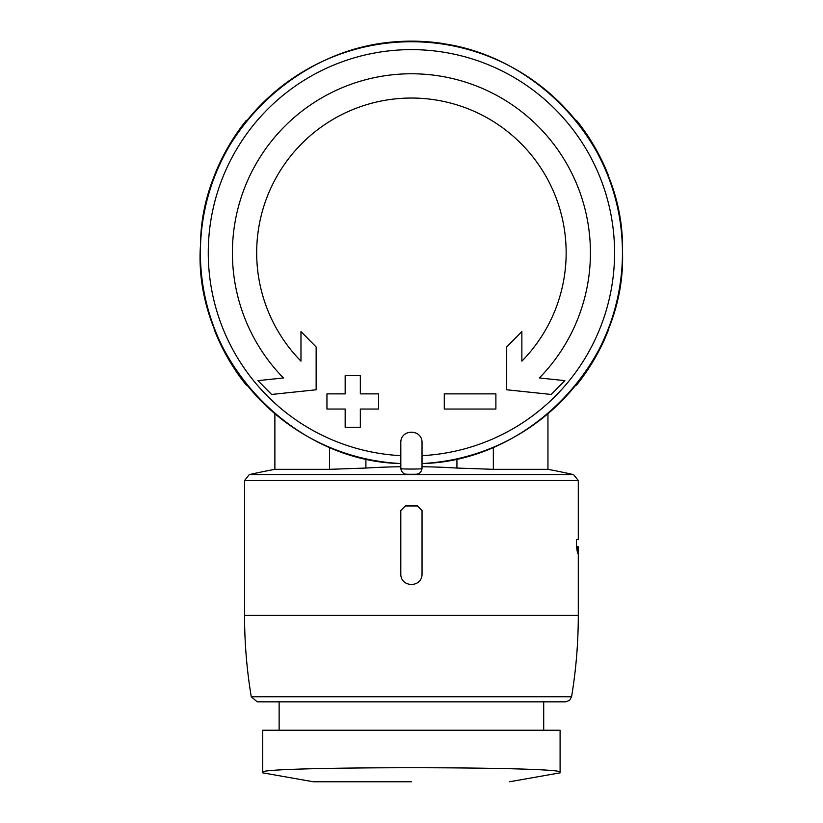 <?xml version="1.0" encoding="UTF-8"?>
<svg xmlns="http://www.w3.org/2000/svg" width="823" height="823" viewBox="0 0 823 823"><rect width="100%" height="100%" fill="white"/><g stroke="black" fill="none" stroke-linecap="round" stroke-linejoin="round"><path stroke-width="1.23" d="M560.093 730.227L262.743 730.227L262.743 772.334C253.823 766.192 568.816 766.192 560.093 772.334L560.093 730.227M400.801 574.217L400.801 510.497L400.801 574.217C400.811 587.828 422.045 587.828 422.034 574.217L422.034 510.497L417.487 505.95L405.348 505.95L400.801 510.497L405.348 505.95M251.262 696.752L571.584 696.752L569.547 700.363L565.596 701.834L257.239 701.834L251.262 696.752C246.787 669.809 244.544 642.67 244.544 615.357L244.544 480.519L249.276 474.604L573.559 474.604A740.319 740.319 0 0 0 547.953 469.326L493.337 469.326L493.337 447.259M244.544 615.357L578.291 615.357L578.291 546.76L577.643 546.76L578.24 553.457L577.643 553.457L576.409 546.76L576.409 539.538L578.291 539.538L578.291 480.519L573.559 474.604M400.801 442.414L400.832 468.801C401.717 472.371 403.681 474.182 406.737 474.223A221.49 221.49 0 0 0 416.099 474.223C419.144 474.182 421.109 472.371 422.004 468.801L422.034 442.414C422.045 428.814 400.811 428.814 400.801 442.414M400.801 455.654A203.158 203.158 0 0 1 208.332 247.466A203.158 203.158 0 0 1 411.418 49.627A203.158 203.158 0 0 1 614.503 247.466A203.158 203.158 0 0 1 422.034 455.654L422.034 463.544C530.969 461.271 627.126 359.075 622.445 250.727C625.017 142.307 526.885 42.004 417.94 41.839C306.835 34.977 201.162 133.47 200.555 244.205C192.171 354.631 289.501 461.374 400.791 463.544A211.038 211.038 0 0 1 230.45 144.21A211.038 211.038 0 0 1 592.385 144.21A211.038 211.038 0 0 1 422.034 463.544M495.888 393.867L444.276 393.867L444.276 409.041L495.888 409.041L495.888 393.867M444.276 393.867L444.276 409.041M345.166 393.867L326.947 393.867L326.947 409.041L345.166 409.041L345.166 427.26L360.34 427.26L360.34 409.041L378.559 409.041L378.559 393.867L360.34 393.867L360.34 375.648L345.166 375.648L345.166 393.867M360.34 427.26L360.34 409.041M378.559 409.041L378.559 393.867M283.451 377.963A179.013 179.013 0 0 1 411.418 73.772A179.013 179.013 0 0 1 539.384 377.963L564.845 380.627L551.256 394.454L506.69 389.783L506.69 346.987L521.864 331.556L521.864 361.163A154.745 154.745 0 0 0 411.418 98.04A154.745 154.745 0 0 0 300.971 361.163L300.971 331.556L316.145 346.987L316.145 389.783L271.58 394.454L257.99 380.627L283.451 377.963M246.334 385.195A211.634 211.634 0 0 1 214.196 329.539M214.196 176.019A211.634 211.634 0 0 1 246.334 120.364M576.501 120.364A211.634 211.634 0 0 1 608.639 176.019M608.639 329.539A211.634 211.634 0 0 1 576.501 385.195M379.29 43.598A211.634 211.634 0 0 1 443.546 43.598M400.801 466.723A730.31 730.31 0 0 0 365.906 468.061L329.498 469.326L274.882 469.326L274.882 413.702M422.034 466.723A730.31 730.31 0 0 1 456.93 468.061L493.337 469.326M279.131 730.227L279.131 701.834M565.596 701.834L543.705 701.834L543.705 730.227M577.643 553.457L578.24 553.457M576.409 546.76L577.643 546.76M244.544 480.519L578.291 480.519M416.099 474.223A221.49 221.49 0 0 1 406.737 474.223M329.498 469.326L329.498 447.259M365.906 468.061L365.906 458.853M456.93 468.061L456.93 458.853M422.004 468.801A216.274 216.274 0 0 1 400.832 468.801M411.418 781.757L313.275 781.757L411.418 781.757M547.953 469.326L547.953 413.702M274.882 469.326A740.319 740.319 0 0 0 249.276 474.604M571.584 696.752C576.049 669.809 578.291 642.67 578.291 615.357M509.56 781.757L560.093 772.848M313.275 781.757L262.743 772.848"/></g></svg>
